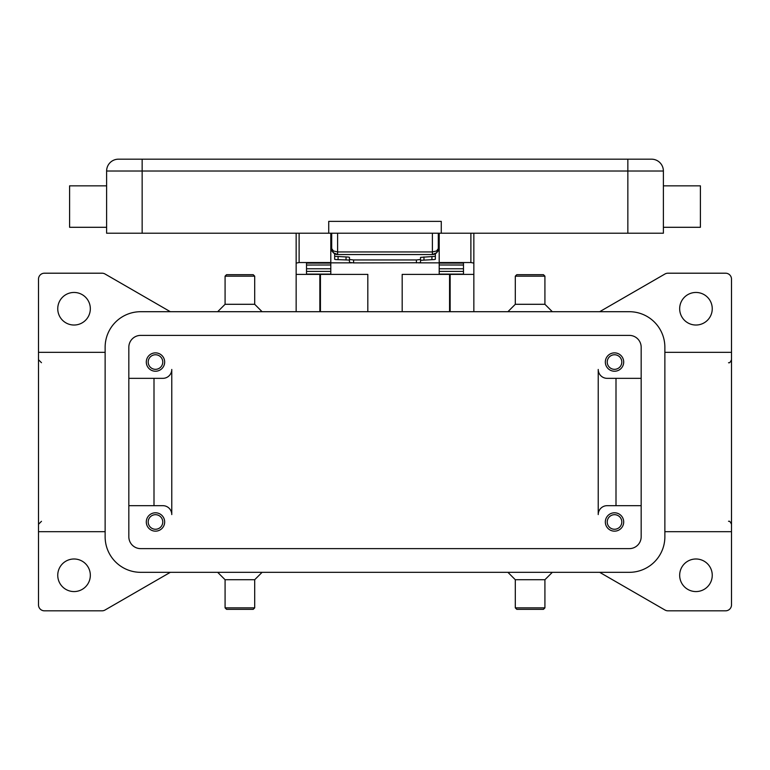 <?xml version="1.0" encoding="UTF-8"?>
<svg xmlns="http://www.w3.org/2000/svg" width="770" height="770" viewBox="0 0 770 770"><rect width="100%" height="100%" fill="white"/><g stroke="black" fill="none" stroke-linecap="round" stroke-linejoin="round"><path stroke-width="1.16" d="M599.666 311.706L664.972 273.995A5.919 5.919 0 0 1 667.937 273.206L725.581 273.206A5.919 5.919 0 0 1 731.5 279.125L731.5 352.333L664.866 352.333M599.666 572.322L664.972 610.023A5.919 5.919 0 0 0 667.937 610.822L725.581 610.822A5.919 5.919 0 0 0 731.5 604.893L731.5 352.333M679.669 575.277A16.286 16.286 0 0 1 695.965 558.991A16.286 16.286 0 0 1 712.25 575.277A16.286 16.286 0 0 1 695.965 591.572A16.286 16.286 0 0 1 679.669 575.277M679.669 308.741A16.286 16.286 0 0 1 695.965 292.456A16.286 16.286 0 0 1 712.25 308.741A16.286 16.286 0 0 1 695.965 325.027A16.286 16.286 0 0 1 679.669 308.741M170.334 572.322L105.028 610.023A5.919 5.919 0 0 1 102.064 610.822L44.419 610.822A5.919 5.919 0 0 1 38.5 604.893L38.5 279.125A5.919 5.919 0 0 1 44.419 273.206L102.064 273.206A5.919 5.919 0 0 1 105.028 273.995L170.334 311.706M507.902 311.706L515.303 304.294L544.919 304.294L552.331 311.706M515.303 304.294L515.303 276.161L544.919 276.161L544.919 304.294M515.303 276.161L516.785 274.678L543.447 274.678L544.919 276.161M262.098 311.706L254.697 304.294L225.081 304.294L217.669 311.706M254.697 304.294L254.697 276.161L225.081 276.161L225.081 304.294M254.697 276.161L253.214 274.678L226.553 274.678L225.081 276.161M57.75 308.741A16.286 16.286 0 0 1 74.035 292.456A16.286 16.286 0 0 1 90.331 308.741A16.286 16.286 0 0 1 74.035 325.027A16.286 16.286 0 0 1 57.75 308.741M57.75 575.277A16.286 16.286 0 0 1 74.035 558.991A16.286 16.286 0 0 1 90.331 575.277A16.286 16.286 0 0 1 74.035 591.572A16.286 16.286 0 0 1 57.75 575.277M507.902 572.322L515.303 579.723L544.919 579.723L552.331 572.322M515.303 579.723L515.303 607.857L544.919 607.857L544.919 579.723M515.303 607.857L516.785 609.34L543.447 609.34L544.919 607.857M262.098 572.322L254.697 579.723L225.081 579.723L217.669 572.322M254.697 579.723L254.697 607.857L225.081 607.857L225.081 579.723M254.697 607.857L253.214 609.34L226.553 609.34L225.081 607.857M105.134 531.685L38.5 531.685M731.5 531.685L664.866 531.685M105.134 352.333L38.5 352.333M128.831 378.339L162.884 378.339A8.884 8.884 0 0 0 171.768 369.456L171.768 514.572A8.884 8.884 0 0 0 162.884 505.678L128.831 505.678M641.169 505.678L607.116 505.678A8.884 8.884 0 0 0 598.232 514.572L598.232 369.456A8.884 8.884 0 0 0 607.116 378.339L641.169 378.339M154 378.339L154 505.678M171.768 514.572A8.884 8.884 0 0 0 162.884 505.678M616 378.339L616 505.678M598.232 369.456A8.884 8.884 0 0 0 607.116 378.339M140.669 335.393L629.331 335.393A11.848 11.848 0 0 1 641.169 347.241L641.169 536.777A11.848 11.848 0 0 1 629.331 548.625L140.669 548.625A11.848 11.848 0 0 1 128.831 536.777L128.831 347.241A11.848 11.848 0 0 1 140.669 335.393M629.331 311.706A35.535 35.535 0 0 1 664.866 347.241L664.866 536.777A35.535 35.535 0 0 1 629.331 572.322L140.669 572.322A35.535 35.535 0 0 1 105.134 536.777L105.134 347.241A35.535 35.535 0 0 1 140.669 311.706L629.331 311.706M164.665 362.044A9.182 9.182 0 0 1 155.482 371.227A9.182 9.182 0 0 1 146.3 362.044A9.182 9.182 0 0 1 155.482 352.872A9.182 9.182 0 0 1 164.665 362.044M623.7 362.044A9.182 9.182 0 0 1 614.518 371.227A9.182 9.182 0 0 1 605.336 362.044A9.182 9.182 0 0 1 614.518 352.872A9.182 9.182 0 0 1 623.7 362.044M164.665 521.973A9.182 9.182 0 0 1 155.482 531.156A9.182 9.182 0 0 1 146.3 521.973A9.182 9.182 0 0 1 155.482 512.791A9.182 9.182 0 0 1 164.665 521.973M623.7 521.973A9.182 9.182 0 0 1 614.518 531.156A9.182 9.182 0 0 1 605.336 521.973A9.182 9.182 0 0 1 614.518 512.791A9.182 9.182 0 0 1 623.7 521.973M148.196 521.973A7.286 7.286 0 0 0 155.482 529.26A7.286 7.286 0 0 0 162.768 521.973A7.286 7.286 0 0 0 155.482 514.687A7.286 7.286 0 0 0 148.196 521.973M607.232 362.044A7.286 7.286 0 0 0 614.518 369.331A7.286 7.286 0 0 0 621.804 362.044A7.286 7.286 0 0 0 614.518 354.758A7.286 7.286 0 0 0 607.232 362.044M148.196 362.044A7.286 7.286 0 0 0 155.482 369.331A7.286 7.286 0 0 0 162.768 362.044A7.286 7.286 0 0 0 155.482 354.758A7.286 7.286 0 0 0 148.196 362.044M607.232 521.973A7.286 7.286 0 0 0 614.518 529.26A7.286 7.286 0 0 0 621.804 521.973A7.286 7.286 0 0 0 614.518 514.687A7.286 7.286 0 0 0 607.232 521.973M402.181 311.706L402.181 274.389L473.848 274.389L473.848 311.706M296.152 311.706L296.152 274.389L367.819 274.389L367.819 311.706M473.848 274.389L473.848 233.223M439.198 233.223L439.198 262.541L470.884 262.541L473.848 263.109M319.848 311.706L319.848 274.389M450.152 274.389L450.152 311.706M296.152 233.223L296.152 274.389M296.152 263.109L299.116 262.541L330.802 262.541L330.802 233.223M306.518 274.389L306.518 263.109L330.802 263.109L330.802 262.541M439.198 262.541L439.198 263.109L463.482 263.109L463.482 274.389M463.482 274.11L439.198 274.11L439.198 264.986L463.482 265.044L463.482 263.109M463.482 264.986L439.198 264.986L439.198 263.109M439.198 262.839L418.399 262.839M351.601 262.839L330.802 262.839M306.518 274.11L330.802 274.11L330.802 264.986L306.518 265.044L306.518 268.759L330.802 268.759M330.802 263.109L330.802 264.986L306.518 265.044M306.518 264.986L306.518 263.109M463.482 265.044L463.482 268.759L439.198 268.759M332.188 250.991L330.802 250.991M439.198 250.991L437.812 250.991M353.603 262.897L353.603 259.952L349.464 259.5L349.464 262.445L353.603 262.897L419.323 262.762L420.536 262.445L420.536 259.5L416.397 259.952L416.397 262.897M348.492 260.019L349.464 260.308L349.464 257.373L348.492 257.074L334.652 256.323L334.652 259.269L335.624 259.557L348.492 260.019M434.376 259.557L435.348 259.269L435.348 256.323L420.536 257.373L420.536 260.308L434.376 259.557M349.464 257.373L349.464 259.5M334.652 253.754L334.652 256.323M435.348 256.323L435.348 253.754M353.603 259.952L416.397 259.952M420.536 259.5L420.536 257.373M331.697 233.223L331.697 248.623L333.429 252.81L337.616 254.543L337.616 251.944L333.429 250.972L331.697 248.623A5.919 5.919 0 0 0 337.616 254.543L432.384 254.543L436.571 252.81A5.919 5.919 0 0 0 438.303 248.623L438.303 233.223M438.303 248.623L436.571 250.972L432.384 251.944L432.384 254.543A5.919 5.919 0 0 0 436.571 252.81L438.197 249.778M627.848 233.223L627.848 159.178L651.535 159.178A11.848 11.848 0 0 1 659.919 162.653A11.848 11.848 0 0 0 651.535 159.178L118.465 159.178A11.848 11.848 0 0 0 106.616 171.027L663.384 171.027A11.848 11.848 0 0 0 659.919 162.653A11.848 11.848 0 0 1 663.384 171.027L663.384 233.223L106.616 233.223L106.616 171.027M663.384 227.294L700.402 227.294L700.402 185.84L663.384 185.84M441.268 233.223L441.268 221.375L328.732 221.375L328.732 233.223M106.616 227.294L69.598 227.294L69.598 185.84L106.616 185.84M320.436 274.389L320.436 311.706M449.565 311.706L449.565 274.389M299.116 262.541L299.116 233.223M470.884 233.223L470.884 262.541M439.198 271.415L463.482 271.415M306.518 271.415L330.802 271.415M346.038 256.92L346.038 259.865M338.078 259.711L338.078 256.776M423.962 259.865L423.962 256.92M431.922 256.776L431.922 259.711M651.535 159.178A11.848 11.848 0 0 1 663.384 171.027M142.152 159.178L142.152 233.223M118.465 159.178A11.848 11.848 0 0 0 110.081 162.653M432.384 233.223L432.384 251.944L337.616 251.944L337.616 233.223M728.535 362.699C729.392 363.228 730.374 362.247 731.5 359.734M41.465 362.699L38.5 359.734M41.465 521.319L38.5 524.283M728.535 521.319C729.392 520.79 730.374 521.771 731.5 524.283M334.478 253.648L332.669 251.886M331.697 248.623L331.803 249.778M435.522 253.648L437.331 251.886M438.303 245.072L439.198 245.072M330.802 245.072L331.697 245.072"/></g></svg>
